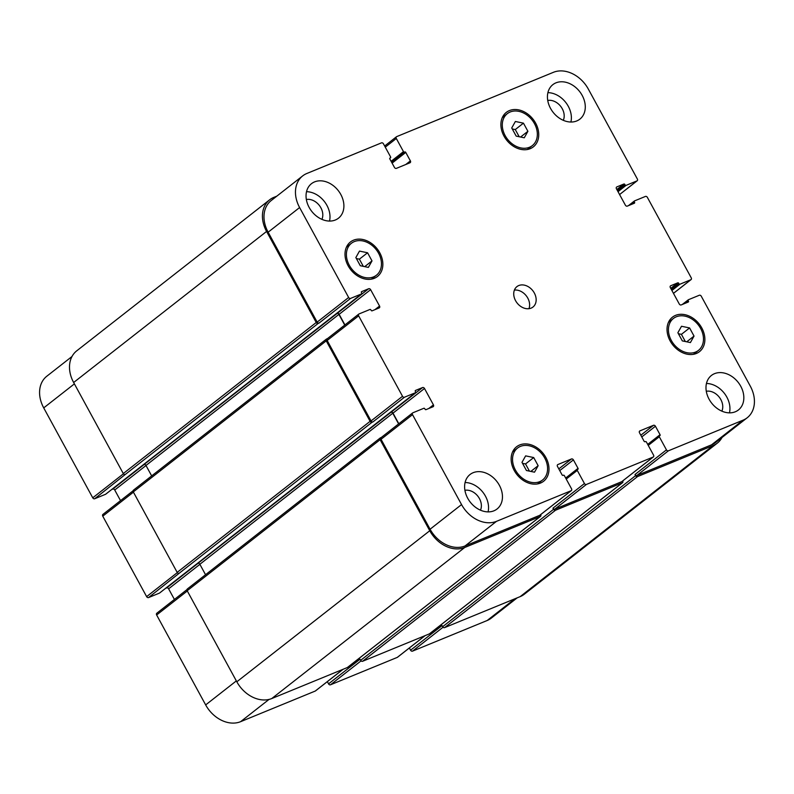 <?xml version="1.0" encoding="UTF-8"?>
<svg xmlns="http://www.w3.org/2000/svg" width="794" height="794" viewBox="0 0 794 794"><rect width="100%" height="100%" fill="white"/><g stroke="black" fill="none" stroke-linecap="round" stroke-linejoin="round"><path stroke-width="1.19" d="M512.269 128.936L515.276 129.561L519.197 136.737M523.454 123.159L527.901 131.308L524.258 137.789L516.179 136.111L511.733 127.963L515.375 121.482L523.454 123.159L515.276 129.561M527.901 131.308L520.596 137.025M678.404 333.718L681.421 334.343L685.331 341.519M689.599 327.942L694.035 336.09L690.403 342.571L682.324 340.894L677.878 332.746L681.51 326.265L689.599 327.942L681.421 334.343M694.035 336.09L686.731 341.807M522.512 463.329L525.529 463.954L529.449 471.13M533.707 457.552L538.143 465.701L534.511 472.182L526.432 470.505L521.986 462.356L525.628 455.875L533.707 457.552L525.529 463.954M538.143 465.701L530.839 471.418M356.377 258.546L359.384 259.162L363.305 266.347M367.562 252.77L372.009 260.918L368.366 267.399L360.287 265.722L355.851 257.574L359.483 251.093L367.562 252.77L359.384 259.162M372.009 260.918L364.704 266.635M520.447 446.387A20.287 15.592 51.9 0 0 517.559 448.054A20.287 15.592 51.9 0 0 517.787 473.641A20.287 15.592 51.9 0 0 542.57 480.003A20.287 15.592 51.9 0 0 543.602 456.173A20.287 15.592 51.9 0 0 520.447 446.387M513.132 450.823A21.904 16.843 -128.1 0 1 514.393 450.535M539.404 482.484A21.904 16.843 -128.1 0 1 538.828 483.645M519.673 444.968A21.904 16.843 -128.1 0 1 544.694 455.548A21.904 16.843 -128.1 0 1 543.572 481.283A21.904 16.843 -128.1 0 1 516.805 474.405A21.904 16.843 -128.1 0 1 516.557 446.774A21.904 16.843 -128.1 0 1 519.673 444.968M354.303 241.594A20.287 15.592 51.9 0 0 351.424 243.272A20.287 15.592 51.9 0 0 351.653 268.858A20.287 15.592 51.9 0 0 376.435 275.22A20.287 15.592 51.9 0 0 377.468 251.39A20.287 15.592 51.9 0 0 354.303 241.594M346.988 246.031A21.904 16.843 -128.1 0 1 348.258 245.753M373.269 277.702A21.904 16.843 -128.1 0 1 372.684 278.853M353.538 240.185A21.904 16.843 -128.1 0 1 378.549 250.765A21.904 16.843 -128.1 0 1 377.438 276.501A21.904 16.843 -128.1 0 1 350.67 269.623A21.904 16.843 -128.1 0 1 350.422 241.991A21.904 16.843 -128.1 0 1 353.538 240.185M510.195 111.984A20.287 15.592 51.9 0 0 507.316 113.661A20.287 15.592 51.9 0 0 507.545 139.248A20.287 15.592 51.9 0 0 532.327 145.61A20.287 15.592 51.9 0 0 533.36 121.78A20.287 15.592 51.9 0 0 510.195 111.984M502.88 116.42A21.904 16.843 -128.1 0 1 504.14 116.142M529.151 148.091A21.904 16.843 -128.1 0 1 528.576 149.242M509.43 110.574A21.904 16.843 -128.1 0 1 534.441 121.154A21.904 16.843 -128.1 0 1 533.32 146.89A21.904 16.843 -128.1 0 1 506.562 140.012A21.904 16.843 -128.1 0 1 506.314 112.381A21.904 16.843 -128.1 0 1 509.43 110.574M676.339 316.776A20.287 15.592 51.9 0 0 673.451 318.444A20.287 15.592 51.9 0 0 673.679 344.03A20.287 15.592 51.9 0 0 698.462 350.392A20.287 15.592 51.9 0 0 699.494 326.562A20.287 15.592 51.9 0 0 676.339 316.776M669.024 321.213A21.904 16.843 -128.1 0 1 670.285 320.925M695.296 352.873A21.904 16.843 -128.1 0 1 694.72 354.035M675.565 315.357A21.904 16.843 -128.1 0 1 700.576 325.937A21.904 16.843 -128.1 0 1 699.464 351.673A21.904 16.843 -128.1 0 1 672.697 344.804A21.904 16.843 -128.1 0 1 672.449 317.173A21.904 16.843 -128.1 0 1 675.565 315.357M706.462 383.472A21.904 16.843 -128.1 0 1 729.468 412.85M721.855 411.143A13.597 10.451 51.9 0 0 719.245 397.159A13.597 10.451 51.9 0 0 706.293 391.273M714.521 373.666A21.904 16.843 -128.1 0 1 739.532 384.236A21.904 16.843 -128.1 0 1 738.42 409.972A21.904 16.843 -128.1 0 1 711.652 403.104A21.904 16.843 -128.1 0 1 711.404 375.473A21.904 16.843 -128.1 0 1 714.521 373.666M555.959 82.844A21.904 16.843 -128.1 0 1 580.98 93.414A21.904 16.843 -128.1 0 1 579.858 119.15A21.904 16.843 -128.1 0 1 553.1 112.282A21.904 16.843 -128.1 0 1 552.852 84.65A21.904 16.843 -128.1 0 1 555.959 82.844M547.9 92.65A21.904 16.843 -128.1 0 1 570.906 122.038M563.293 120.321A13.597 10.451 51.9 0 0 560.683 106.346A13.597 10.451 51.9 0 0 547.741 100.451M306.524 191.691A21.904 16.843 -128.1 0 1 329.52 221.079M321.907 219.362A13.597 10.451 51.9 0 0 319.297 205.388A13.597 10.451 51.9 0 0 306.355 199.493M314.583 181.886A21.904 16.843 -128.1 0 1 339.594 192.456A21.904 16.843 -128.1 0 1 338.472 218.191A21.904 16.843 -128.1 0 1 311.714 211.323A21.904 16.843 -128.1 0 1 311.466 183.692A21.904 16.843 -128.1 0 1 314.583 181.886M473.135 472.708A21.904 16.843 -128.1 0 1 498.156 483.278A21.904 16.843 -128.1 0 1 497.034 509.014A21.904 16.843 -128.1 0 1 470.276 502.145A21.904 16.843 -128.1 0 1 470.028 474.514A21.904 16.843 -128.1 0 1 473.135 472.708M465.076 482.514A21.904 16.843 -128.1 0 1 488.082 511.892M480.469 510.185A13.597 10.451 51.9 0 0 477.859 496.2A13.597 10.451 51.9 0 0 464.917 490.315M496.498 521.34A29.209 22.45 -128.1 0 1 461.552 504.577L412.523 414.657A1.628 1.251 -128.1 0 1 412.93 412.761L423.827 408.285A0.814 0.625 -128.1 0 1 424.79 408.751L425.028 409.178A0.814 0.625 51.9 0 0 425.991 409.644L433.028 406.756A1.628 1.251 51.9 0 0 433.425 404.861L424.502 388.484A1.628 1.251 51.9 0 0 422.557 387.561L415.53 390.44A0.814 0.625 51.9 0 0 415.322 391.392L415.56 391.809A0.814 0.625 -128.1 0 1 415.361 392.762L404.464 397.228A1.628 1.251 -128.1 0 1 402.518 396.295L358.64 315.833A1.628 1.251 -128.1 0 1 359.047 313.938L369.944 309.471A0.814 0.625 -128.1 0 1 370.917 309.928L371.145 310.355A0.814 0.625 51.9 0 0 372.118 310.821L379.145 307.933A1.628 1.251 51.9 0 0 379.552 306.047L370.619 289.671A1.628 1.251 51.9 0 0 368.674 288.738L361.647 291.626A0.814 0.625 51.9 0 0 361.449 292.569L361.677 292.996A0.814 0.625 -128.1 0 1 361.478 293.939L350.581 298.405A1.628 1.251 -128.1 0 1 348.635 297.482L299.606 207.552A29.209 22.45 -128.1 0 1 302.693 175.891A29.209 22.45 -128.1 0 1 306.841 173.489L381.487 142.86A1.628 1.251 -128.1 0 1 383.433 143.793L390.588 156.914A0.814 0.625 -128.1 0 1 390.39 157.867L390.033 158.006A0.814 0.625 51.9 0 0 389.834 158.959L394.449 167.425A1.628 1.251 51.9 0 0 396.395 168.358L409.982 162.78A1.628 1.251 51.9 0 0 410.389 160.884L405.764 152.418A0.814 0.625 51.9 0 0 404.801 151.952L404.444 152.101A0.814 0.625 -128.1 0 1 403.471 151.634L396.315 138.503A1.628 1.251 -128.1 0 1 396.722 136.608L553.388 72.323A29.209 22.45 -128.1 0 1 588.334 89.087L637.364 179.017A1.628 1.251 -128.1 0 1 636.957 180.903L626.059 185.379A0.814 0.625 -128.1 0 1 625.086 184.913L624.858 184.486A0.814 0.625 51.9 0 0 623.886 184.019L616.859 186.908A1.628 1.251 51.9 0 0 616.452 188.803L625.384 205.18A1.628 1.251 51.9 0 0 627.329 206.103L634.356 203.224A0.814 0.625 51.9 0 0 634.555 202.272L634.327 201.855A0.814 0.625 -128.1 0 1 634.525 200.902L645.423 196.436A1.628 1.251 -128.1 0 1 647.368 197.369L691.237 277.831A1.628 1.251 -128.1 0 1 690.84 279.726L679.942 284.202A0.814 0.625 -128.1 0 1 678.969 283.736L678.741 283.309A0.814 0.625 51.9 0 0 677.768 282.843L670.741 285.731A1.628 1.251 51.9 0 0 670.335 287.617L679.267 303.993A1.628 1.251 51.9 0 0 681.202 304.926L688.239 302.048A0.814 0.625 51.9 0 0 688.438 301.095L688.209 300.678A0.814 0.625 -128.1 0 1 688.408 299.725L699.306 295.259A1.628 1.251 -128.1 0 1 701.251 296.182L750.28 386.112A29.209 22.45 -128.1 0 1 747.194 417.773A29.209 22.45 -128.1 0 1 743.035 420.175L668.399 450.803A1.628 1.251 -128.1 0 1 666.454 449.87L659.298 436.75A0.814 0.625 -128.1 0 1 659.496 435.797L659.854 435.658A0.814 0.625 51.9 0 0 660.052 434.705L655.437 426.239A1.628 1.251 51.9 0 0 653.492 425.306L639.904 430.884A1.628 1.251 51.9 0 0 639.498 432.78L644.113 441.246A0.814 0.625 51.9 0 0 645.085 441.712L645.443 441.573A0.814 0.625 -128.1 0 1 646.405 442.03L653.571 455.161A1.628 1.251 -128.1 0 1 653.164 457.056L586.379 484.459A1.628 1.251 -128.1 0 1 584.434 483.526L577.278 470.405A0.814 0.625 -128.1 0 1 577.476 469.453L577.824 469.314A0.814 0.625 51.9 0 0 578.032 468.361L573.407 459.895A1.628 1.251 51.9 0 0 571.472 458.962L557.874 464.54A1.628 1.251 51.9 0 0 557.477 466.435L562.092 474.901A0.814 0.625 51.9 0 0 563.065 475.368L563.412 475.219A0.814 0.625 -128.1 0 1 564.385 475.685L571.541 488.816A1.628 1.251 -128.1 0 1 571.144 490.712L496.498 521.34L465.026 545.974A29.209 22.45 -128.1 0 1 430.08 529.221L381.051 439.29A1.628 1.251 -128.1 0 1 381.448 437.405M518.78 285.542A12.982 9.975 -128.1 0 1 533.608 291.805A12.982 9.975 -128.1 0 1 532.943 307.06A12.982 9.975 -128.1 0 1 517.083 302.98A12.982 9.975 -128.1 0 1 516.934 286.614A12.982 9.975 -128.1 0 1 518.78 285.542M315.675 690.72A1.628 1.251 -128.1 0 1 315.258 691.048L240.612 721.677A29.209 22.45 -128.1 0 1 205.666 704.913L156.636 614.983A1.628 1.251 -128.1 0 1 157.043 613.097M174.412 599.45L168.616 588.82A1.628 1.251 51.9 0 0 166.671 587.897L165.559 588.354M159.683 592.929A0.814 0.625 -128.1 0 1 159.475 593.098L148.577 597.564A1.628 1.251 -128.1 0 1 146.632 596.631L102.763 516.169A1.628 1.251 -128.1 0 1 103.16 514.274M120.529 500.627L114.733 490.007A1.628 1.251 51.9 0 0 112.798 489.074L111.686 489.531M105.8 494.106A0.814 0.625 -128.1 0 1 105.592 494.275L94.694 498.741A1.628 1.251 -128.1 0 1 92.749 497.818L43.72 407.888A29.209 22.45 -128.1 0 1 46.806 376.227L72.006 356.496M517.182 597.852L491.307 618.109A29.209 22.45 -128.1 0 1 487.159 620.511L412.513 651.14A1.628 1.251 -128.1 0 1 410.567 650.207L409.357 647.983M397.695 657.065A1.628 1.251 -128.1 0 1 397.278 657.392L330.493 684.795A1.628 1.251 -128.1 0 1 328.547 683.862L327.336 681.639M528.953 308.687A12.982 9.975 51.9 0 0 526.263 295.805A12.982 9.975 51.9 0 0 514.393 290.098M302.693 175.891L271.22 200.535A29.209 22.45 -128.1 0 0 268.134 232.195L317.163 322.116A1.628 1.251 -128.1 0 0 319.109 323.049L318.166 323.436A1.628 1.251 -128.1 0 1 316.23 322.503L266.576 231.451A29.209 22.45 -128.1 0 1 269.662 199.79L76.73 350.839A29.209 22.45 51.9 0 0 73.644 382.5L123.288 473.552A1.628 1.251 51.9 0 0 125.234 474.484L94.694 498.741M344.943 324.935L339.147 314.305A1.628 1.251 51.9 0 0 337.202 313.382L144.032 464.53A1.628 1.251 -128.1 0 1 145.977 465.453L151.674 475.904M133.7 490.017A1.628 1.251 51.9 0 0 133.293 491.913L177.171 572.375A1.628 1.251 51.9 0 0 179.116 573.308L148.577 597.564M398.816 423.758L393.02 413.128A1.628 1.251 51.9 0 0 391.085 412.195L197.914 563.343A1.628 1.251 -128.1 0 1 199.86 564.276L205.547 574.717M187.583 588.84A1.628 1.251 51.9 0 0 187.176 590.726L236.82 681.788A29.209 22.45 51.9 0 0 271.766 698.541L347.345 667.536A1.628 1.251 51.9 0 0 347.762 667.208M328.547 683.862L360.019 659.219L360.635 660.35A1.628 1.251 51.9 0 0 362.58 661.283L429.375 633.88A1.628 1.251 51.9 0 0 429.782 633.552M410.567 650.207L442.05 625.573L442.665 626.694A1.628 1.251 51.9 0 0 444.6 627.627L520.179 596.622A29.209 22.45 51.9 0 0 524.338 594.21L717.27 443.161A29.209 22.45 -128.1 0 1 713.121 445.563L637.542 476.579A1.628 1.251 -128.1 0 1 635.597 475.646L634.982 474.514L666.454 449.87M327.446 338.631L326.632 338.969A1.628 1.251 -128.1 0 0 326.235 340.854L370.103 421.326A1.628 1.251 -128.1 0 0 372.049 422.259L372.982 421.872A1.628 1.251 -128.1 0 1 371.046 420.939L327.168 340.477A1.628 1.251 -128.1 0 1 327.575 338.581M747.194 417.773L715.722 442.417A29.209 22.45 -128.1 0 1 711.563 444.819L636.927 475.447A1.628 1.251 -128.1 0 1 634.982 474.514M622.109 481.372A1.628 1.251 -128.1 0 1 621.692 481.7L554.897 509.103A1.628 1.251 -128.1 0 1 552.961 508.17L584.434 483.526M540.079 515.028A1.628 1.251 -128.1 0 1 539.672 515.356L465.026 545.974M721.994 437.504A29.209 22.45 -128.1 0 1 717.27 443.161M622.714 480.946A1.628 1.251 -128.1 0 1 622.307 482.831L555.512 510.234A1.628 1.251 -128.1 0 1 553.577 509.301L552.961 508.17M540.694 514.601A1.628 1.251 -128.1 0 1 540.287 516.477L464.708 547.493A29.209 22.45 -128.1 0 1 429.762 530.739L380.108 439.678A1.628 1.251 -128.1 0 1 380.515 437.782L381.328 437.454M398.618 423.917L392.792 413.227A1.628 1.251 51.9 0 0 390.847 412.294M344.735 325.093L338.909 314.404A1.628 1.251 51.9 0 0 336.974 313.471M269.662 199.79A29.209 22.45 -128.1 0 1 273.821 197.378L276.818 196.148M269.027 699.425L240.612 721.677M236.344 680.905L205.666 704.913M187.315 590.974L156.636 614.983M199.89 564.336L168.616 588.82M198.093 563.293L166.671 587.897M177.32 572.613L146.632 596.631M133.432 492.151L102.763 516.169M146.007 465.522L114.733 490.007M144.22 464.47L112.798 489.074M123.437 473.79L92.749 497.818M74.398 383.869L43.72 407.888M514.919 598.775L487.159 620.511M443.062 627.22L412.513 651.14M425.048 635.657L397.278 657.392M361.042 660.876L330.493 684.795M343.018 669.312L315.258 691.048M430.08 529.221L461.552 504.577M381.051 439.29L412.523 414.657M428.79 408.493L433.425 404.861M393.02 413.128L424.502 388.484M391.085 412.195L422.557 387.561M371.046 420.939L402.518 396.295M372.982 421.872L404.464 397.228M327.168 340.477L358.64 315.833M374.917 309.67L379.552 306.047M339.147 314.305L370.619 289.671M337.202 313.382L368.674 288.738M317.163 322.116L348.635 297.482M319.109 323.049L350.581 298.405M268.134 232.195L299.606 207.552M405.754 164.517L410.389 160.884M385.259 147.158L396.315 138.503M637.185 180.774L619.588 194.55L636.957 180.903M673.451 293.333L690.84 279.726M711.563 444.819L743.035 420.175M636.927 475.447L668.399 450.803M641.77 436.938L655.437 426.239M640.827 435.221L653.492 425.306M621.692 481.7L653.164 457.056M554.897 509.103L586.379 484.459M559.74 470.594L573.407 459.895M558.807 468.877L571.472 458.962M539.672 515.356L571.144 490.712M404.444 152.101L391.581 162.165M391.114 161.311L403.471 151.634M404.801 151.952L391.631 162.254M405.764 152.418L392.097 163.117M390.39 157.867L389.735 158.373M266.576 231.451L73.644 382.5M316.23 322.503L123.288 473.552M318.166 323.436L125.234 474.484M361.478 293.939L105.592 494.275M338.909 314.404L145.977 465.453M326.235 340.854L133.293 491.913M370.103 421.326L177.171 572.375M372.049 422.259L179.116 573.308M415.361 392.762L159.475 593.098M392.792 413.227L199.86 564.276M380.108 439.678L187.176 590.726M429.762 530.739L236.82 681.788M464.708 547.493L271.766 698.541M540.287 516.477L347.345 667.536M578.032 468.361L565.665 478.038M577.268 469.621L565.924 478.504L577.357 469.522M577.278 470.405L566.221 479.06M553.577 509.301L360.635 660.35M555.512 510.234L362.58 661.283M622.307 482.831L429.375 633.88M660.052 434.705L647.696 444.382M659.288 435.966L647.944 444.848L659.387 435.866M659.298 436.75L648.241 445.404M635.597 475.646L442.665 626.694M637.542 476.579L444.6 627.627M713.121 445.563L520.179 596.622M688.2 299.894L682.383 304.449M688.209 300.678L684.497 303.576M688.438 301.095L686.115 302.911M677.768 282.843L670.731 288.351M678.741 283.309L671.198 289.214M678.969 283.736L671.436 289.631M679.942 284.202L671.903 290.495M634.317 201.071L628.501 205.626M634.327 201.855L630.615 204.753M634.555 202.272L632.242 204.088M623.886 184.019L616.859 189.528M624.858 184.486L617.325 190.391M625.086 184.913L617.553 190.808M626.059 185.379L618.02 191.672M537.568 483.923L542.57 480.003M512.557 451.975L517.559 448.054M371.423 279.141L376.435 275.22M346.412 247.192L351.424 243.272M527.315 149.53L532.327 145.61M502.304 117.581L507.316 113.661M693.46 354.313L698.462 350.392M668.449 322.364L673.451 318.444M156.815 613.226L186.967 589.614M102.932 514.403L133.094 490.791M397.516 657.253L425.167 635.597M315.486 690.909L343.147 669.253M381.219 437.534L412.691 412.89M327.336 338.71L358.819 314.067M384.643 146.017L396.484 136.747M673.471 293.373L691.068 279.597M621.92 481.561L653.393 456.917M539.9 515.217L571.372 490.573M390.499 157.798L389.725 158.403M361.588 293.869L105.711 494.205M326.403 339.098L133.471 490.146M415.47 392.693L159.584 593.029M380.286 437.921L187.344 588.969M540.516 516.348L347.574 667.397M622.536 482.692L429.604 633.741M688.289 299.795L682.314 304.469M634.416 200.971L628.441 205.646"/></g></svg>
